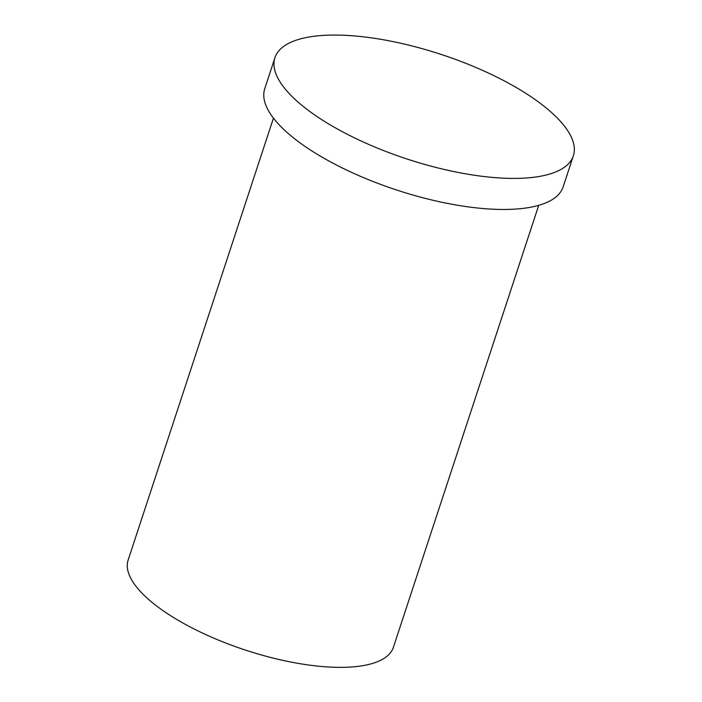 <?xml version="1.0" encoding="UTF-8"?>
<svg xmlns="http://www.w3.org/2000/svg" width="702" height="702" viewBox="0 0 702 702"><rect width="100%" height="100%" fill="white"/><g stroke="black" fill="none" stroke-linecap="round" stroke-linejoin="round"><path stroke-width="1.05" d="M538.706 205.344L393.41 647.262A139.61 48.894 -161.8 0 1 288.039 661.468A139.61 48.894 -161.8 0 1 145.314 596.454A139.61 48.894 -161.8 0 1 128.15 560.047L273.447 118.129M294.261 98.631A157.064 55.002 -161.8 0 1 274.947 57.678A157.064 55.002 -161.8 0 1 441.339 54.484A157.064 55.002 -161.8 0 1 573.367 155.791A157.064 55.002 -161.8 0 1 454.826 171.779A157.064 55.002 -161.8 0 1 294.261 98.631M573.367 155.791L563.153 186.855A157.064 55.002 -161.8 0 1 444.612 202.834A157.064 55.002 -161.8 0 1 284.047 129.695A157.064 55.002 -161.8 0 1 264.742 88.742L274.947 57.678"/></g></svg>
